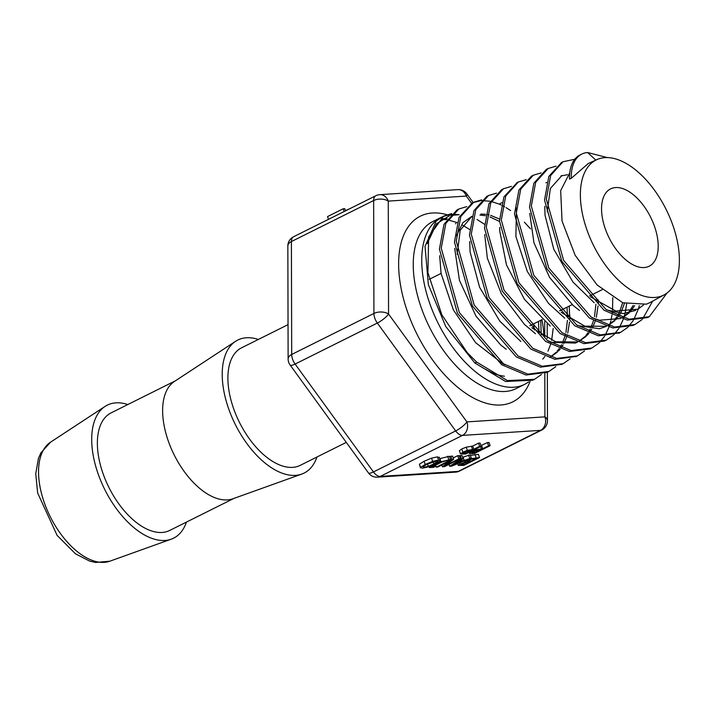 <?xml version="1.0" encoding="UTF-8"?>
<svg xmlns="http://www.w3.org/2000/svg" width="715" height="715" viewBox="0 0 715 715"><rect width="100%" height="100%" fill="white"/><g stroke="black" fill="none" stroke-linecap="round" stroke-linejoin="round"><path stroke-width="1.07" d="M571.276 178.339L569.462 179.108A50.22 26.947 63.5 0 1 579.963 154.985L581.778 154.083A50.22 26.947 63.5 0 0 571.276 178.339L588.239 163.538L596.891 159.615A75.531 40.532 63.5 0 0 593.611 245.638A75.531 40.532 63.5 0 0 664.298 294.777A75.531 40.532 63.5 0 0 669.365 216.377A75.531 40.532 63.5 0 0 604.988 157.64A75.531 40.532 63.5 0 0 596.891 159.615M595.818 160.106L587.632 152.536A50.22 26.947 63.5 0 0 581.778 154.083M539.047 333.378L538.484 321.419M455.911 223.563L455.464 223.75M439.68 255.693L441.075 273.434L453.355 309.872L475.627 342.682L502.743 363.729L504.79 364.659M542.765 359.109L544.848 356.49M547.958 351.199L550.568 344.46M551.042 342.78L551.176 342.288M551.649 340.331L553.187 328.489M499.499 221.444L490.016 216.958M485.44 215.698L479.962 215.09M457.171 254.281L460.219 230.239L471.873 216.332L462.891 222.669L456.429 235.762M454.686 248.516L459.45 280.343L476.011 316.164L500.715 344.979L506.229 349.278M549.585 357.366L550.094 357.08M550.782 356.669L556.172 352.289M557.11 351.262L559.21 348.589M560.068 347.302L561.552 344.764M562.276 343.334L564.895 336.506M565.368 334.826L565.485 334.37M565.949 332.412L567.433 320.409M567.504 317.263L567.022 307.191M469.71 241.509L470.077 251.832L479.622 287.332L499.821 321.151L520.806 341.466M501.76 202.854L501.304 203.015M484.716 234.547L487.353 258.204L501.385 293.838L524.435 324.387L535.49 333.726M548.494 341.216L551.185 342.288L575.396 343.066L577.532 342.11M579.23 341.162L584.852 336.613M585.782 335.603L587.945 332.806M588.794 331.51L590.215 329.043M590.93 327.604L593.53 320.597M594.531 316.548L595.926 304.224M499.731 227.379L499.705 230.793L506.488 264.943L524.444 299.344L550.219 326.031M516.453 207.976L515.881 236.468L527.304 271.503L548.494 303.366L564.752 318.175M577.684 325.611L599.483 328.739L606.365 326.371M614.855 320.678L608.054 325.423L613.542 320.946M614.462 319.927L616.679 317.031M617.519 315.717L618.859 313.331M619.574 311.865L622.667 302.704M546.653 182.522L545.903 182.79M529.752 213.356L533.962 242.805L549.549 277.357L573.162 305.484L579.516 310.498M592.181 317.764L599.331 320.222L620.79 318.515M622.542 317.523L627.877 313.125M628.798 312.089L633.186 305.457M567.415 174.71L560.846 176.006M544.776 206.278L545.027 215.224L553.785 249.249L572.938 282.005L594.156 302.731M606.803 309.97L623.391 313.563L635.653 310.399M569.757 172.824L560.685 190.628L562.035 221.007L575.155 255.291L597.123 284.999L622.872 302.785L646.414 304.188L650.239 302.445M484.555 224.287L477.003 219.487M471.712 216.877L471.23 216.672M451.621 213.579L443.532 216.189L428.643 236.933L427.919 272.746L441.816 314.77L467.235 352.647L476.637 362.058L474.832 362.961L445.749 326.505L428.356 284.677L425.032 246.344L436.293 220.926L444.078 215.921M587.632 152.536L607.384 157.586M667.059 292.998L649.292 316.691L629.12 319.203L605.873 309.363L563.661 260.483L546.34 199.128L550.648 175.497L562.991 161.751L574.78 159.248M652.679 301.113L642.544 319.051M641.891 319.685L634.92 324.521L614.623 327.05L591.225 317.138L548.754 267.893L531.325 206.117L535.669 182.316L548.119 168.508L556.056 166.157M639.299 305.636L638.513 308.585M638.424 308.889L633.749 319.721M633.168 320.66L628.199 326.88M627.547 327.506L620.629 332.332L600.189 334.906L576.612 324.914L533.837 275.311L516.31 213.07L520.726 189.118L533.301 175.229L541.183 172.905M626.617 304.072L625.276 312.312M625.008 313.483L624.231 316.37M624.141 316.673L623.739 317.961M623.301 319.248L619.422 327.586M618.841 328.525L613.854 334.709M613.202 335.335L606.311 340.134L585.746 342.744L562.026 332.725L518.947 282.791L501.304 220.122L505.728 195.99L518.384 181.976L526.285 179.653M612.764 297.628L612.549 310.078M612.362 311.972L612.228 313.17M611.995 314.886L611.012 320.168M610.744 321.312L609.975 324.118M609.877 324.467L609.43 325.852M608.992 327.121L605.087 335.424M604.497 336.363L599.519 342.556M598.866 343.173L591.904 347.999L571.214 350.591L547.35 340.474L504.048 290.227L486.28 227.173L490.731 202.881L503.458 188.769L511.413 186.383M598.205 299.951L598.428 302.856M584.513 350.994L577.523 355.847L556.69 358.421L532.693 348.214L489.123 297.637L471.274 234.18L475.761 209.736L488.56 195.517L496.523 193.13M570.195 358.823L563.214 363.64L542.256 366.268L518.08 356.016L474.206 305.046L456.259 241.116L460.809 216.502L473.741 202.229L481.633 199.869M569.757 315.092L570.034 318.988M555.832 366.67L548.914 371.46L527.822 374.124L503.485 363.81L459.325 312.526L441.244 248.159L445.829 223.375L458.851 208.995L466.752 206.608M541.496 374.481L534.516 379.308L507.427 380.577L476.637 362.058M643.518 305.028L637.923 309.175L615.874 311.079L590.545 296.859M547.234 211.694L550.362 188.474L561.99 175.443M634.706 305.609L630.156 311.883M629.2 312.848L623.569 316.986M624.454 303.366L621.121 312.08M620.361 313.474L618.654 316.191M617.733 317.442L615.803 319.721M606.07 326.272L584.861 326.183L561.212 312.357M598.035 305.922L596.346 317.281M595.836 319.185L595.64 319.864M595.121 321.5L592.458 327.81M591.716 329.177L589.929 331.975M588.999 333.217L587.131 335.389M586.184 336.336L579.186 341.153M577.184 341.993L555.716 341.806L531.817 327.783M569.265 306.065L569.703 318.774M569.515 322.054L567.737 333.119M567.227 334.986L566.995 335.773M566.468 337.382L563.813 343.531M563.062 344.889L561.195 347.758M560.256 348.992L558.451 351.047M557.477 352.012L551.855 356.124M480.864 214.053L485.7 214.286M487.299 214.545L489.006 214.911M490.66 215.349L499.508 219.067M540.746 320.293L541.21 334.826M485.565 369.298A81.582 43.776 63.5 0 0 504.459 376.224M615.642 187.553A43.213 23.184 -116.5 0 1 652.643 221.552A43.213 23.184 -116.5 0 1 649.166 266.221A43.213 23.184 -116.5 0 1 644.126 267.553A43.213 23.184 -116.5 0 1 607.124 233.555A43.213 23.184 -116.5 0 1 610.601 188.885A43.213 23.184 -116.5 0 1 615.642 187.553M473.151 202.542L466.868 193.89A10.367 2.601 144 0 1 466.305 196.071L388.272 201.103A10.367 8.535 86.3 0 0 379.772 194.668A10.367 10.367 0 0 0 375.813 195.731A10.367 5.568 63.5 0 0 373.641 200.54L373.927 313.456L291.702 354.461A10.367 5.568 -116.5 0 0 295.116 364.06A10.367 2.601 144 0 1 290.111 365.025L368.44 472.91A10.367 2.601 -36 0 0 373.445 471.945L295.116 364.06L377.35 323.055L455.678 430.931A10.367 2.601 -36 0 0 466.886 421.895L388.558 314.019L388.272 201.103A10.367 5.934 179.9 0 0 373.641 200.54L291.407 241.554A10.367 5.934 179.9 0 0 287.841 246.049L288.127 358.957A10.367 5.934 -0.1 0 1 291.702 354.461L291.407 241.554A10.367 5.568 -116.5 0 1 293.579 236.745A10.367 10.367 0 0 0 287.841 246.049M459.37 450.763L460.505 453.962L459.37 450.763L461.711 448.984L466.216 447.188L472.678 446.062L478.514 443.148L480.078 443.05L481.222 446.249L465.554 454.061L460.505 453.962L462.846 452.184L467.36 450.387L473.822 449.261L479.658 446.348L481.222 446.249M419.455 464.178L420.59 467.378L425.219 464.455L432.664 461.363L438.581 460.058L440.243 460.871L435.614 463.785L428.16 466.895L422.261 468.191L420.59 467.378L420.456 467.842L419.455 464.178L424.084 461.255L431.52 458.163L437.446 456.858L439.099 457.672M439.779 458.655L449.404 456.268L450.548 459.468L441.772 462.104L432.647 466.663L435.131 466.502L433.469 467.324L429.42 467.592L441.012 461.81L450.548 459.468M453.185 457.94L457.707 455.687L459.164 455.598L460.299 458.798L444.641 466.609L442.424 466.752L450.093 460.871L437.687 467.056L436.23 467.154L451.889 459.343L453.65 459.227L445.338 465.626L458.842 458.887L460.299 458.798M449.574 456.724L452.506 456.027L453.65 459.227M470.318 455.437L478.389 454.356L479.524 457.555L463.865 465.367L458.297 465.447L457.645 463.686M459.352 456.125L461.926 455.419L463.061 458.619L459.754 460.737L464.241 460.442L471.265 458.092L451.639 466.153L449.717 466.278L461.416 458.726L463.061 458.619M462.587 457.278L470.13 454.892L471.265 458.092M480.963 445.525L487.433 442.576L488.997 442.478L490.132 445.677L474.474 453.489L471.516 453.676L469.424 453.39L471.766 451.612L476.27 449.806L482.732 448.689L488.568 445.776L490.132 445.677M544.812 373.382L544.928 416.863A10.367 5.934 -0.1 0 1 547.467 420.742L547.341 372.238M442.934 216.52L450.691 214.446M450.745 215.421L459.128 214.723A93.334 50.086 63.5 0 0 451.567 214.5M450.539 214.598A93.334 50.086 63.5 0 0 442.665 216.672M441.825 217.047A93.334 50.086 63.5 0 0 441.262 217.324A93.334 50.086 63.5 0 0 438.098 323.198A93.334 50.086 63.5 0 0 524.569 384.375A93.334 50.086 63.5 0 0 528.617 381.89M543.981 336.524A93.334 50.086 63.5 0 0 541.925 319.703M288.038 324.637L241.634 347.785A65.682 35.241 63.5 0 0 239.409 422.288A65.682 35.241 63.5 0 0 300.255 465.34L346.274 442.388M427.213 243.654L436.499 223.813L449.449 215.751M649.292 316.7L647.486 317.594L627.314 320.106L604.068 310.265L561.856 261.386L544.535 200.03L548.834 176.399L561.615 162.448M634.92 324.521L633.115 325.423L612.818 327.953L589.41 318.041L546.939 268.795L529.511 207.019L533.855 183.219L546.314 169.401L548.119 168.499M619.548 332.859L598.384 335.809L574.806 325.826L532.032 276.213L514.496 213.964L518.911 190.02L531.495 176.131M606.311 340.143L604.506 341.046L583.941 343.647L560.22 333.619L517.142 283.694L499.49 221.024L503.923 196.893L517.195 182.593M590.09 348.893L569.408 351.485L545.545 341.377L502.234 291.13L484.475 228.076L488.926 203.775L501.644 189.663L503.458 188.769M576.406 356.401L554.885 359.323L530.879 349.117L487.317 298.539L469.46 235.074L473.956 210.63L486.754 196.428M561.82 364.337L540.442 367.17L516.266 356.91L472.392 305.949L454.454 242.019L459.003 217.414L472.231 202.989M472.883 202.685L480.748 200.674M481.74 200.602L490.177 201.237M491.384 201.505L499.025 204.043M499.374 204.195L501.197 205.026M502.645 205.75L504.62 206.805M506.041 207.618L510.608 210.541M524.372 222.186L530.503 228.827M548.914 371.46L547.1 372.354L526.017 375.026L501.68 364.721L457.511 313.429L439.43 249.052L444.015 224.269L457.046 209.897L458.851 208.995M534.525 379.316L532.711 380.219L505.621 381.488L474.832 362.97M473.455 451.469L480.954 449.574L474.715 452.684L471.918 452.613L473.455 451.469M474.161 451.138L474.715 452.684M481.597 445.49L482.732 448.689M487.433 442.576L488.568 445.776M458.404 461.595L462.033 461.354L452.845 465.152L458.404 461.595M449.047 464.41L449.717 466.278M460.281 455.527L461.416 458.726M463.097 457.243L464.241 460.442M468.548 454.99L469.683 458.19M460.835 464.571L464.562 462.784L468.656 462.301L464.08 464.58L460.844 464.589M463.552 463.106L464.08 464.58M466.922 461.336L471.587 459.128L476.181 458.547L470.399 461.434L466.931 461.407M469.791 459.718L470.399 461.434M470.363 455.428L471.498 458.628L479.524 457.555M458.297 465.447L459.968 464.089L465.045 462.274L464.258 460.969M465.045 462.274L466.743 460.469L471.498 458.628M457.707 455.687L458.842 458.887M441.798 465.009L442.424 466.752M435.542 465.215L436.23 467.154M450.754 456.143L451.889 459.343M434.8 465.581L435.131 466.502M429.063 466.582L429.42 467.592M426.846 464.357L436.776 460.952L437.92 461.175L433.987 463.892L428.285 466.314L424.058 467.297L423.074 466.654L426.846 464.357M439.251 457.189L440.243 460.871M464.544 452.05L472.043 450.146L465.796 453.265L463.007 453.185L464.544 452.05M465.242 451.71L465.796 453.265M472.678 446.062L473.822 449.261M478.514 443.148L479.658 446.348M328.507 219.326L327.533 216.582L343.191 208.771L344.165 211.515M345.461 210.666L350.618 208.297M343.191 208.771L344.755 208.673L345.524 210.836M127.815 404.547A74.324 39.879 63.5 0 0 115.928 402.858A74.324 39.879 63.5 0 0 105.051 406.415A74.324 39.879 63.5 0 0 104.73 489.453A74.324 39.879 63.5 0 0 171.251 539.164A74.324 39.879 63.5 0 0 186.436 522.102M175.363 380.836L111.111 412.877A65.682 35.241 63.5 0 0 108.886 487.389A65.682 35.241 63.5 0 0 169.732 530.432L233.993 498.382M258.338 339.455A74.324 39.879 63.5 0 0 246.443 337.766A74.324 39.879 63.5 0 0 235.575 341.314L174.424 381.453A65.682 35.241 63.5 0 0 174.147 454.838A65.682 35.241 63.5 0 0 232.929 498.766L301.775 474.072A74.324 39.879 63.5 0 0 316.959 457.01M235.575 341.314A74.324 39.879 63.5 0 0 235.253 424.361A74.324 39.879 63.5 0 0 301.775 474.072M541.72 430.055A10.367 5.568 63.5 0 1 540.513 430.367A10.367 8.535 -93.7 0 0 544.928 416.863L466.886 421.895A10.367 8.535 86.3 0 1 462.48 435.399L380.246 476.413A10.367 8.535 86.3 0 1 377.493 477.164L455.535 472.132A10.367 8.535 -93.7 0 0 458.288 471.382L380.246 476.413A10.367 5.568 -116.5 0 1 373.445 471.945L455.678 430.931A10.367 5.568 63.5 0 0 462.48 435.399L540.513 430.367L458.288 471.382A10.367 5.568 -116.5 0 0 459.495 471.06L541.72 430.055A10.367 10.367 0 0 0 547.467 420.742M373.927 313.456A10.367 5.568 63.5 0 0 377.35 323.055A10.367 2.601 144 0 0 388.558 314.019A10.367 5.934 -0.1 0 0 373.927 313.456M379.772 194.668L457.806 189.627A10.367 8.535 -93.7 0 1 466.305 196.071L471.569 203.319M544.678 321.705L544.723 336.953M446.929 214.715A103.711 55.645 63.5 0 0 416.818 333.851A103.711 55.645 63.5 0 0 530.083 381.372M533.444 323.94A93.334 50.086 -116.5 0 1 534.454 329.964M524.569 384.375L516.087 388.603A93.334 50.086 -116.5 0 1 429.608 327.434A93.334 50.086 -116.5 0 1 432.772 221.552L441.262 217.324M442.496 218.781A93.334 50.086 -116.5 0 1 447.17 218.647M473.035 451.692L473.419 452.774M480.614 446.553L481.41 448.77M475.94 448.886L476.27 449.806M469.04 452.327L469.424 453.39L469.04 452.327M471.569 451.058L471.766 451.612M462.221 463.678L462.578 464.678M468.227 460.433L468.629 461.541M475.01 454.57L476.154 457.77M459.548 462.909L459.968 464.089M466.582 460.013L466.743 460.469M447.635 456.25L448.779 459.45M439.868 458.61L441.012 461.81M433.21 461.72L433.987 463.892M427.481 464.044L428.285 466.314M423.655 466.171L424.058 467.297M431.52 458.163L432.664 461.363M424.084 461.255L425.219 464.455M437.446 456.858L438.581 460.058M464.115 452.264L464.5 453.346M471.355 446.151L472.499 449.351M466.216 447.188L467.36 450.387M461.711 448.984L462.846 452.184M50.506 442.21L40.871 452.89L38.413 458.476L35.75 473.759L37.645 492.984L57.137 535.428L75.486 553.803L89.634 561.087L95.533 562.464L109.851 561.195A66.611 35.741 -116.5 0 1 50.229 516.641A66.611 35.741 -116.5 0 1 50.506 442.21L105.051 406.415M664.298 294.777L649.998 302.579M609.234 324.825L608.099 325.441M501.796 202.747L500.116 203.507M441.075 273.425L429.206 279.351M602.137 289.673L589.607 295.93M572.17 304.617L559.693 310.846M542.22 319.56L529.788 325.763M288.127 358.957A10.367 10.367 0 0 0 290.111 365.025M368.44 472.91A10.367 10.367 0 0 0 377.493 477.164M455.535 472.132A10.367 10.367 0 0 0 459.495 471.06M547.216 323.77L547.252 338.311M466.868 193.89A10.367 10.367 0 0 0 457.806 189.627M293.579 236.745L375.813 195.731M469.639 229.47L462.668 225.225M457.064 222.571L447.662 219.818M446.5 219.648L441.539 219.398M109.851 561.195L171.251 539.164M561.186 162.662L563 161.76M618.815 333.226L620.62 332.323M531.486 176.122L533.301 175.22M516.587 182.897L518.393 181.994M590.098 348.911L591.904 348.008M575.709 356.749L577.514 355.847M486.754 196.411L488.56 195.517M561.4 364.543L563.214 363.64M471.936 203.132L473.741 202.229"/></g></svg>
